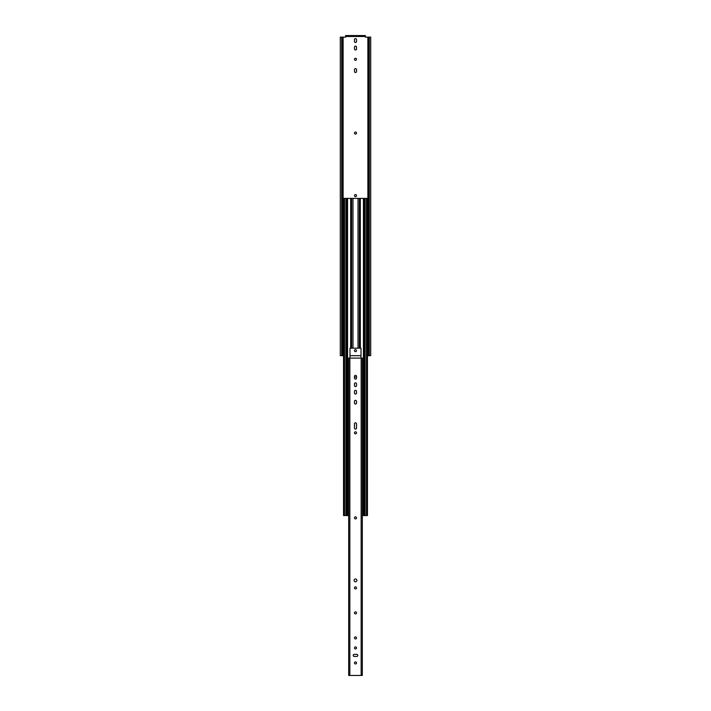 <?xml version="1.0" encoding="UTF-8"?>
<svg xmlns="http://www.w3.org/2000/svg" width="711" height="711" viewBox="0 0 711 711"><rect width="100%" height="100%" fill="white"/><g stroke="black" fill="none" stroke-linecap="round" stroke-linejoin="round"><path stroke-width="1.07" d="M356.522 385.566A1.022 1.022 0 0 1 355.5 386.597A1.022 1.022 0 0 1 354.478 385.566L354.478 383.878A1.022 1.022 0 0 1 355.5 382.856A1.022 1.022 0 0 1 356.522 383.878L356.522 385.566M356.522 403.057A1.022 1.022 0 0 1 355.5 404.079A1.022 1.022 0 0 1 354.478 403.057L354.478 401.36A1.022 1.022 0 0 1 355.5 400.337A1.022 1.022 0 0 1 356.522 401.36L356.522 403.057M355.5 433.87A1.022 1.022 0 0 1 354.478 432.848A1.022 1.022 0 0 1 355.5 431.826A1.022 1.022 0 0 1 356.522 432.848A1.022 1.022 0 0 1 355.5 433.87M356.522 428.066A1.022 1.022 0 0 1 355.5 429.089A1.022 1.022 0 0 1 354.478 428.066L354.478 423.854A1.022 1.022 0 0 1 355.5 422.823A1.022 1.022 0 0 1 356.522 423.854L356.522 428.066M355.5 518.906A1.022 1.022 0 0 1 354.478 517.875A1.022 1.022 0 0 1 355.5 516.853A1.022 1.022 0 0 1 356.522 517.875A1.022 1.022 0 0 1 355.5 518.906M355.5 588.921A1.022 1.022 0 0 1 354.478 587.899A1.022 1.022 0 0 1 355.5 586.877A1.022 1.022 0 0 1 356.522 587.899A1.022 1.022 0 0 1 355.5 588.921M355.5 581.776A1.395 1.395 0 0 1 354.105 580.38A1.395 1.395 0 0 1 355.5 578.976A1.395 1.395 0 0 1 356.895 580.38A1.395 1.395 0 0 1 355.5 581.776M355.5 613.931A1.022 1.022 0 0 1 354.478 612.909A1.022 1.022 0 0 1 355.5 611.887A1.022 1.022 0 0 1 356.522 612.909A1.022 1.022 0 0 1 355.5 613.931M356.522 393.05A1.022 1.022 0 0 1 355.5 394.072A1.022 1.022 0 0 1 354.478 393.05L354.478 391.361A1.022 1.022 0 0 1 355.5 390.33A1.022 1.022 0 0 1 356.522 391.361L356.522 393.05M356.522 378.083A1.022 1.022 0 0 1 355.5 379.114A1.022 1.022 0 0 1 354.478 378.083L354.478 376.395A1.022 1.022 0 0 1 355.5 375.372A1.022 1.022 0 0 1 356.522 376.395L356.522 378.083M355.5 648.947A1.022 1.022 0 0 1 354.478 647.925A1.022 1.022 0 0 1 355.5 646.894A1.022 1.022 0 0 1 356.522 647.925A1.022 1.022 0 0 1 355.5 648.947M355.5 638.94A1.022 1.022 0 0 1 354.478 637.918A1.022 1.022 0 0 1 355.5 636.896A1.022 1.022 0 0 1 356.522 637.918A1.022 1.022 0 0 1 355.5 638.94M355.5 663.95A1.022 1.022 0 0 1 354.478 662.928A1.022 1.022 0 0 1 355.5 661.905A1.022 1.022 0 0 1 356.522 662.928A1.022 1.022 0 0 1 355.5 663.95M361.144 675.45L361.144 358.095L362.326 358.095L362.326 675.45L348.674 675.45L348.674 358.095L349.856 358.095L349.856 675.45M361.144 358.095L349.856 358.095M356.762 654.378A1.022 1.022 0 0 1 357.784 655.4A1.022 1.022 0 0 1 356.762 656.431L354.238 656.431A1.022 1.022 0 0 1 353.216 655.4A1.022 1.022 0 0 1 354.238 654.378L356.762 654.378M346.888 198.396L346.888 515.555L347.004 198.396L343.537 198.396L343.537 515.555L344.524 515.555L344.524 198.396M367.463 515.555L367.463 198.396L367.463 515.555L364.085 515.555L364.085 198.396L347.004 198.396M354.478 376.999L356.522 376.999M367.463 198.396L364.085 198.396M363.996 198.396L364.085 515.555M349.99 358.095L349.99 348.177L350.674 348.177L350.674 198.396M360.326 198.396L360.326 348.177L361.01 348.177L361.01 358.095M360.326 348.177L359.384 348.177L359.384 198.396M351.616 198.396L351.616 348.177L359.384 348.177M351.616 348.177L350.674 348.177M363.996 515.555L362.326 515.555M348.674 515.555L347.004 515.555M346.888 515.555L344.524 515.555M355.5 351.678A1.022 1.022 0 0 1 354.478 350.656A1.022 1.022 0 0 1 355.5 349.634A1.022 1.022 0 0 1 356.522 350.656A1.022 1.022 0 0 1 355.5 351.678M356.522 71.464A1.022 1.022 0 0 1 355.5 72.495A1.022 1.022 0 0 1 354.478 71.464L354.478 69.66A1.022 1.022 0 0 1 355.5 68.629A1.022 1.022 0 0 1 356.522 69.66L356.522 71.464M356.522 41.46A1.022 1.022 0 0 1 355.5 42.482A1.022 1.022 0 0 1 354.478 41.46L354.478 39.647A1.022 1.022 0 0 1 355.5 38.625A1.022 1.022 0 0 1 356.522 39.647L356.522 41.46M355.5 134.086A1.022 1.022 0 0 1 354.478 133.064A1.022 1.022 0 0 1 355.5 132.042A1.022 1.022 0 0 1 356.522 133.064A1.022 1.022 0 0 1 355.5 134.086M355.5 196.627A1.022 1.022 0 0 1 354.478 195.605A1.022 1.022 0 0 1 355.5 194.583A1.022 1.022 0 0 1 356.522 195.605A1.022 1.022 0 0 1 355.5 196.627M355.5 60.319A1.022 1.022 0 0 1 354.478 59.297A1.022 1.022 0 0 1 355.5 58.275A1.022 1.022 0 0 1 356.522 59.297A1.022 1.022 0 0 1 355.5 60.319M356.522 48.943A1.022 1.022 0 0 1 355.5 49.966A1.022 1.022 0 0 1 354.478 48.943L354.478 47.13A1.022 1.022 0 0 1 355.5 46.108A1.022 1.022 0 0 1 356.522 47.13L356.522 48.943M368.591 37.123L368.591 355.66L369.32 355.66L369.32 37.123L365.347 37.123L365.347 36.492L345.653 36.492L345.653 37.123L340.302 37.123L340.302 355.66L341.68 355.66L341.68 37.123M369.32 37.123L370.698 37.123L370.698 355.66L369.32 355.66M341.68 355.66L342.409 355.66L342.409 37.123M368.591 355.66L367.463 355.66M343.537 355.66L342.409 355.66M365.347 36.492L365.347 35.55L345.653 35.55L345.653 36.492M361.01 355.66L349.99 355.66M346.915 515.555L346.915 198.396M358.015 348.177L358.015 198.396M352.985 348.177L352.985 198.396M366.476 515.555L366.476 198.396M365.099 515.555L365.099 198.396M363.428 515.555L363.428 198.396M347.572 198.396L347.572 515.555M345.901 515.555L345.901 198.396M368.76 37.123L368.76 355.66M342.24 355.66L342.24 37.123M368.449 37.123L368.449 355.66M367.88 355.66L367.88 37.123M343.12 37.123L343.12 355.66M342.551 355.66L342.551 37.123M364.112 198.396L364.112 515.555M343.537 198.396L343.537 515.555"/></g></svg>
